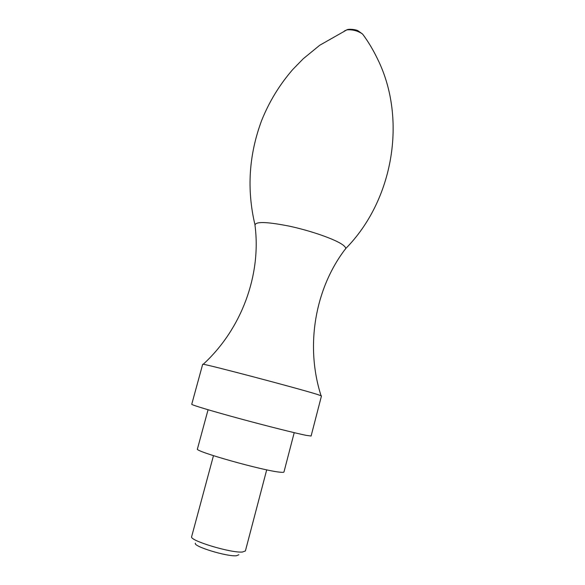 <?xml version="1.0" encoding="UTF-8"?>
<svg xmlns="http://www.w3.org/2000/svg" width="585" height="585" viewBox="0 0 585 585"><rect width="100%" height="100%" fill="white"/><g stroke="black" fill="none" stroke-linecap="round" stroke-linejoin="round"><path stroke-width="0.88" d="M195.427 543.18C192.502 546.193 227.009 556.818 236.442 555.75L238.87 554.741M213.466 455.678L191.646 536.657C188.845 540.394 231.148 553.234 242.483 552.021L245.393 550.96L266.702 469.843M208.07 409.749L197.423 448.958C193.598 451.115 263.265 470.779 279.974 472.175C282.518 472.453 283.849 472.387 283.966 471.985L294.211 432.666M306.24 435.372L311.103 436.022L321.479 395.891L316.887 394.29C297.677 388.272 206.695 364.287 203.2 364.294L202.681 364.279L191.741 404.264C191.302 404.878 210.995 410.831 238.607 418.341C266.175 425.843 295.747 433.266 306.24 435.372M203.2 364.294C241.934 328.807 261.334 274.555 255.045 225.693C254.409 221.371 265.809 221.518 289.253 226.139C311.015 230.797 334.912 239.199 342.598 244.727C345.662 246.928 346.437 248.552 344.909 249.605C315.176 288.88 305.048 345.603 321.026 395.643M344.404 30.954L346.854 29.864C352.579 29.418 357.823 30.815 362.568 34.047L364.155 36.212M345.647 248.625C393.369 200.406 407.123 119.121 377.756 59.385C373.12 49.762 368.06 41.316 362.568 34.047L358.057 30.815C356.119 29.499 348.704 28.672 346.854 29.864L319.732 45.25L303.235 58.763L292.844 69.418C279.564 84.671 269.122 101.797 261.532 120.781C248.881 154.945 246.673 189.511 254.899 224.479"/></g></svg>

